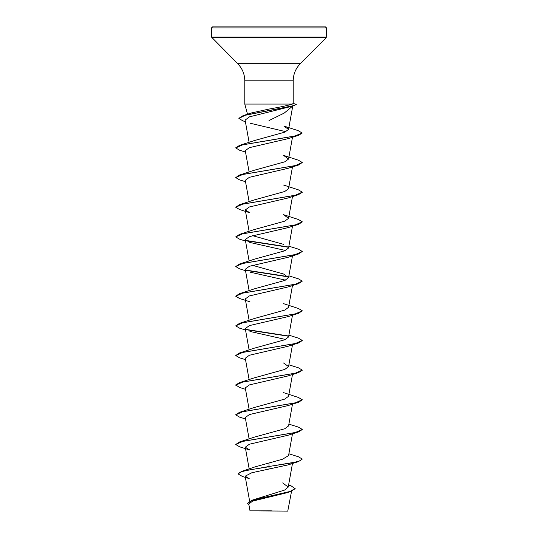 <?xml version="1.0" encoding="UTF-8"?>
<svg xmlns="http://www.w3.org/2000/svg" width="538" height="538" viewBox="0 0 538 538"><rect width="100%" height="100%" fill="white"/><g stroke="black" fill="none" stroke-linecap="round" stroke-linejoin="round"><path stroke-width="0.81" d="M288.603 485.007L291.071 485.827L295.147 488.706L290.278 491.658L287.077 492.7L252.524 501.147L248.798 504.106L250.009 510.865L287.763 511.1L291.562 491.228M267.581 510.885L250.022 510.865L271.387 510.811M269 26.9L325.497 26.9L326.499 27.902L211.501 27.902L212.503 26.9L269 26.9M292.571 106.147L284.205 113.088L269 120.559M251.636 112.899L269 109.073C280.58 107.035 288.381 105.374 292.41 104.069L244.79 104.069L244.79 80.808L293.21 80.808C293.311 74.163 295.671 68.46 300.298 63.692L326.21 37.781L326.499 27.902M293.21 80.808L293.21 103.525L292.41 104.069M295.147 488.457L290.318 491.402L251.986 500.226L284.622 490.064L288.22 487.119L282.699 482.902M269 462.815L269 466.493L241.838 471.342L255.066 466.876L282.524 459.217L288.556 455.605L292.484 433.803M235.711 444.496L242.779 441.362L298.422 431.96L288.072 435.235L249.39 444.22L245.267 447.219L249.928 450.064L239.578 446.796L235.711 444.496L239.578 441.954L254.454 437.112L284.757 428.746L288.556 425.948L292.484 404.146M235.725 414.711L239.578 412.29L254.454 407.454L284.757 399.088L288.556 396.291L292.484 374.488M245.516 389.317L239.578 387.481L235.711 384.932L239.578 382.632L254.447 377.797L284.763 369.424L288.556 366.634L283.546 362.968M245.516 359.66L239.578 357.817L235.711 355.524L239.578 352.975L254.447 348.14L284.763 339.767L288.556 336.976L292.484 315.174M245.516 330.002L239.578 328.16L235.711 325.867L239.578 323.318L254.454 318.483L284.763 310.11L288.556 307.319L292.484 285.517M235.725 296.088L239.578 293.667L254.454 288.825L284.757 280.453L288.556 277.662L283.546 273.997L252.51 265.315M245.516 270.688L239.578 268.845L235.711 266.552L239.578 264.01L254.454 259.168L284.757 250.795L288.556 248.005L292.484 226.202M283.553 244.339L252.51 235.657M239.578 234.353L254.454 229.511L284.75 221.145L288.556 218.347L283.553 214.682L298.422 219.517L302.289 221.817L295.221 224.951L239.578 234.353L235.711 236.895L242.779 233.761L298.422 224.359L302.275 221.945M235.711 207.238L242.779 204.104L298.422 194.702L288.065 197.977L249.39 206.969L245.274 209.961L249.928 212.806L239.578 209.538L235.711 207.238L239.578 204.696L254.454 199.854L284.75 191.488L288.556 188.69L292.484 166.888M239.578 175.038L254.454 170.196L284.757 161.83L288.556 159.033L283.546 155.368L298.422 160.21L302.289 162.503L295.221 165.637L239.578 175.038L235.711 177.58L242.779 174.446L298.429 165.045L302.289 162.503M239.578 145.374L254.447 140.539L284.757 132.173L288.55 129.409L283.862 126.053L298.119 130.62L302.148 132.987L294.77 136.08L239.578 145.374L235.725 147.795M245.382 121.655L242.813 120.842L238.879 118.414L245.254 115.267L293.654 105.825L249.491 116.84L245.106 120.102L249.114 142.375M250.157 123.222L285.846 131.696M245.516 152.059L239.578 150.223L235.711 147.923L242.779 144.789L298.422 135.388L288.065 138.663L249.39 147.647L245.267 150.647L249.114 172.032M298.429 165.045L288.072 168.32L249.383 177.311L245.267 180.304L249.114 201.689M298.422 224.359L288.072 227.635L249.383 236.626L245.267 239.618L249.928 242.463L285.49 250.486M235.711 266.552L242.779 263.418L298.422 254.023L288.072 257.292L249.397 266.276L245.267 269.276L249.114 290.661M249.935 272.12L285.483 280.143M249.928 301.778L239.571 298.503L235.711 296.209L242.779 293.075L298.422 283.681L288.072 286.949L249.39 295.934L245.267 298.933L249.114 320.318M235.711 325.867L242.773 322.733L298.422 313.338L288.072 316.606L249.39 325.598L245.274 328.59L249.114 349.976M249.941 331.435L285.49 339.458M235.711 355.524L242.773 352.39L298.422 342.995L288.072 346.264L249.383 355.255L245.267 358.247L249.114 379.633M235.711 385.181L242.779 382.047L298.422 372.646L288.072 375.921L249.383 384.912L245.274 387.905L249.114 409.29M245.516 418.974L239.578 417.138L235.711 414.838L242.779 411.704L298.422 402.303L288.072 405.578L249.39 414.563L245.267 417.562L249.114 438.947M298.422 461.617L302.289 459.075L299.753 460.931L292.537 462.781L269 466.493L298.422 461.617L288.065 464.893L251.845 472.747L245.14 476.184L249.181 478.578M241.838 471.342L238.072 473.917L242.409 476.466L249.175 478.585M251.986 500.226L247.635 503.225L248.98 505.162M269 469.291L269 466.735L246.848 470.326L240.318 472.122L238.072 473.917M290.278 491.658L251.845 500.522L247.635 503.474M262.356 26.9L260.52 26.9M276.303 26.9L275.644 26.9M302.289 459.075L298.422 456.775L288.886 453.776M239.578 441.954L295.221 432.552L302.289 429.418L298.422 427.125L288.886 424.119M239.578 412.29L295.221 402.895L302.289 399.761L298.422 397.468L283.546 392.626M239.578 382.632L295.221 373.238L302.289 370.104L298.422 367.81L288.886 364.804M239.578 352.975L295.228 343.58L302.289 340.446L298.422 338.153L288.886 335.147M288.274 335.947L245.745 329.384M239.578 323.318L295.228 313.923L302.289 310.789L298.422 308.496L283.553 303.654M239.578 293.667L295.221 284.266L302.289 281.132L298.422 278.832L288.886 275.833M288.274 276.633L245.738 270.069M239.578 264.01L295.221 254.609L302.289 251.475L298.422 249.175L288.886 246.175M288.274 246.976L245.752 240.412M239.578 204.696L295.221 195.294L302.289 192.16L298.422 189.86L283.553 185.025M238.885 118.293L243.189 115.596L292.948 105.784L296.324 104.379L292.874 103.296M298.422 431.96L302.275 429.546M298.422 402.303L302.275 399.882M298.422 372.646L302.275 370.225M298.422 342.995L302.275 340.567M288.435 336.223L246.122 329.707M298.422 313.338L302.289 310.789M298.422 283.681L302.289 281.132M288.442 276.909L246.122 270.392M298.422 254.023L302.289 251.475M288.442 247.251L246.135 240.735M245.516 241.031L239.578 239.188L235.711 236.895M298.422 194.702L302.275 192.288M245.516 181.716L239.578 179.88L235.711 177.58M298.422 135.388L302.134 133.108M293.654 105.825L296.324 104.379M244.79 80.808C244.689 74.163 242.329 68.46 237.702 63.692L211.501 37.075L326.499 37.075M211.79 37.781L326.21 37.781M237.702 63.692L300.298 63.692M247.514 114.244L244.79 104.069M249.639 501.194L245.14 476.184M288.22 487.125L292.484 463.46M249.181 468.968L245.267 447.219M288.556 366.634L292.484 344.831M288.556 277.662L292.484 255.859M249.114 261.004L245.267 239.618M249.114 231.347L245.267 209.961M288.556 218.347L292.484 196.545M288.556 159.033L292.484 137.23M288.55 129.409L292.833 105.603M211.501 37.075L211.501 27.902M251.636 112.893L243.189 115.596"/></g></svg>
